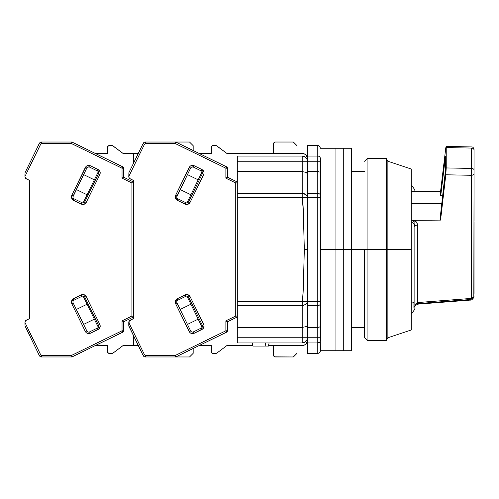 <?xml version="1.0" encoding="UTF-8"?>
<svg xmlns="http://www.w3.org/2000/svg" width="499" height="499" viewBox="0 0 499 499"><rect width="100%" height="100%" fill="white"/><g stroke="black" fill="none" stroke-linecap="round" stroke-linejoin="round"><path stroke-width="0.75" d="M320.37 338.79L320.37 340.355A2.595 2.595 0 0 1 317.776 342.956A2.595 2.595 0 0 0 320.37 340.355L320.37 337.761L317.776 337.761L317.776 353.336A2.595 2.595 0 0 0 320.37 350.741L320.296 340.967M320.37 340.355L320.37 326.19L319.61 327.032L317.776 327.381L317.776 337.761L307.39 337.761L307.39 342.956L317.776 342.956L319.622 342.183L318.749 342.763M364.501 249.5L351.521 249.5L367.096 249.5L367.096 158.645L367.096 249.5L386.363 249.5L386.363 158.645L386.363 249.5L387.866 249.5L387.866 161.239L387.866 249.5L411.226 249.5L411.226 169.024L411.226 329.976L411.226 249.5L387.866 249.5L387.866 337.761L387.866 249.5L386.363 249.5L386.363 340.355L386.363 249.5L367.096 249.5L367.096 340.355L367.096 249.5L364.501 249.5L364.501 337.761L364.501 249.5M320.37 158.645C320.37 144.903 320.37 144.903 320.37 158.645A2.595 2.595 0 0 0 317.776 156.044L307.39 156.044L307.39 145.664L317.776 145.664L317.776 156.044L307.39 156.044L307.39 161.239L317.776 161.239L317.776 145.664C319.036 145.521 319.903 146.388 320.37 148.259L335.946 148.259L335.946 249.5L343.736 249.5L343.736 350.741L343.736 249.5L335.946 249.5L335.946 148.259L335.946 249.5L320.37 249.5L335.946 249.5L335.946 350.741L335.946 249.5L335.946 350.741L320.37 350.741A2.595 2.595 0 0 1 317.776 353.336L317.776 337.761L320.37 337.761L320.37 161.239L317.776 161.239L320.37 161.239L320.37 158.645A2.595 2.595 0 0 0 317.776 156.044L317.776 197.361L320.37 197.361L320.37 195.396A2.595 1.965 180 0 0 317.776 193.431A2.595 1.965 0 0 1 320.37 195.396L320.37 160.21M320.37 326.19L320.37 301.639L317.776 301.639L317.776 305.569A2.595 1.965 0 0 0 320.37 303.604A2.595 1.965 180 0 1 317.776 305.569L317.776 327.381L319.61 327.032L320.37 326.19L320.171 326.645M318.767 171.712L317.776 171.619L318.767 171.712M320.171 172.355L319.61 171.968L320.171 172.355M317.776 197.361L317.776 193.431L307.39 193.431L307.39 197.361L317.776 197.361L317.776 301.639L320.37 301.639L320.37 197.361L317.776 197.361L317.776 301.639L307.39 301.639L307.39 305.569L317.776 305.569L317.776 301.639L307.39 301.639L307.39 197.361L317.776 197.361M317.776 193.431L307.39 193.431L307.39 171.619L317.776 171.619L317.776 193.431M317.776 171.619L307.39 171.619L307.39 161.239L317.776 161.239L317.776 171.619M307.39 145.664L307.39 161.239C307.06 158.108 305.332 156.374 302.201 156.044L302.201 161.239L307.39 161.239L306.997 159.25L305.868 157.565L304.184 156.443L302.201 156.044A5.19 5.19 0 0 1 307.39 161.239L302.201 161.239L302.201 156.044L237.299 156.044L237.299 161.239L302.201 161.239L302.201 171.619L305.868 172.317L306.997 173.084L307.39 173.995M303.504 305.444L302.201 305.569L305.875 304.415L306.997 303.136L307.39 301.627L302.201 301.639L302.201 337.761L307.39 337.761L302.201 337.761L302.201 342.956C305.332 342.626 307.06 340.892 307.39 337.761L307.39 327.381L317.776 327.381L317.776 337.761L307.39 337.761L307.39 353.336L307.39 342.956L317.776 342.956M317.776 327.381L307.39 327.381L307.39 305.569L317.776 305.569L317.776 327.381M268.45 346.069L252.874 346.069L265.855 346.069L265.219 342.956L265.855 346.069L268.45 346.069L269.086 342.956L268.45 346.069M307.39 337.761A5.19 5.19 0 0 1 302.201 342.956L302.201 337.761L237.299 337.761L237.299 342.956L302.201 342.956L305.082 342.077L306.997 339.75L307.39 337.761L307.39 197.361L306.997 195.858L305.868 194.585L302.201 193.431L302.201 197.361L307.39 197.361L307.39 161.239M307.39 301.627L307.39 325.005L307.39 301.627L237.299 301.639L237.299 305.569L302.201 305.569L303.286 288.459C302.924 297.248 302.562 301.639 302.201 301.639L237.299 301.639L237.299 305.569L302.201 305.569L302.201 327.381L305.868 326.683L306.997 325.916L307.39 325.005L306.997 325.916L305.868 326.683L302.201 327.381L237.299 327.381L237.299 305.569L237.299 327.381L302.201 327.381L302.201 337.761L237.299 337.761L237.299 327.381L237.299 342.956L302.201 342.956M307.39 301.639L306.76 303.517M302.201 345.551L268.556 345.551L302.201 345.551A5.19 5.19 0 0 0 307.39 340.355L306.517 343.243L305.082 344.678L303.211 345.451L304.184 345.152M252.768 345.551L237.299 345.551L252.768 345.551M252.238 342.956L252.874 346.069L252.238 342.956M306.997 342.345L307.29 341.372M306.997 325.916L307.29 325.467L306.997 325.916M302.519 305.563A5.19 3.923 180 0 0 303.124 305.507M306.816 303.442A5.19 3.923 180 0 0 307.378 301.883M307.39 249.5L304.321 249.5L307.39 249.5L304.321 249.5L303.286 288.459L304.321 249.5L307.39 249.5M304.515 193.843A5.19 3.923 -0 0 0 302.519 193.437M302.201 153.449L237.299 153.449L302.201 153.449A5.19 5.19 0 0 1 307.39 158.645L306.517 155.757L305.082 154.322L303.211 153.549L304.184 153.848M307.29 173.533L305.868 172.317L302.201 171.619L302.201 193.431L237.299 193.431L237.299 197.361L302.201 197.361L302.201 193.431L237.299 193.431L237.299 161.239L302.201 161.239L302.201 171.619L237.299 171.619L302.201 171.619L302.201 193.431M303.286 210.541L304.321 249.5L303.286 210.541L302.201 197.361C302.562 197.361 302.924 201.752 303.286 210.541M307.39 197.361L237.299 197.361L237.299 301.639L237.299 156.044L302.201 156.044M414.862 309.081L414.862 226.877L414.32 224.625L412.654 222.804L414.039 220.346L411.226 220.346L440.555 220.103L440.723 213.142L440.555 220.103L445.794 174.793L471.455 175.28A2.595 1.809 0 0 0 474.05 173.471L474.05 150.087A2.595 2.027 180 0 0 471.524 148.06L471.524 168.412A2.595 1.622 -0 0 1 474.05 170.034A2.595 1.622 180 0 0 471.524 168.412L471.518 297.928A2.595 1.809 -0 0 0 474.05 296.119L473.888 297.192L471.436 298.421L470.382 300.08L417.682 304.153L417.395 302.575L415.361 304.59L414.862 306.137M441.827 203.611L411.226 203.611L441.827 203.611M415.28 305.637A5.19 1.934 -142.4 0 0 415.361 304.59A5.19 1.934 37.6 0 1 415.28 305.637M414.6 306.723L415.274 305.637L417.675 304.159L417.395 302.575L417.675 304.159L417.407 302.575L471.436 298.421L417.395 302.575L417.432 225.08A2.595 1.796 0 0 0 414.862 226.877A2.595 1.796 180 0 1 417.432 225.08L417.395 302.575M445.8 147.86L446.075 146.457L446.218 147.592L446.218 167.945L471.524 168.412L471.524 148.06L446.218 147.592L446.075 146.457L471.505 146.924C472.734 146.8 473.582 147.66 474.05 149.519L474.05 150.087A2.595 2.027 0 0 0 471.524 148.06L471.455 148.396L471.524 148.06L446.218 147.592L446.218 167.945L445.794 174.793L446.218 167.945L471.524 168.412L471.455 175.28L445.794 174.793L440.555 220.103L414.482 220.327C416.416 221.562 417.401 223.147 417.432 225.08L416.684 222.467L414.482 220.327L414.039 220.346L412.654 222.804L411.164 221.556M469.31 299.618L417.738 303.604M414.862 282.315L414.862 281.972M474.05 220.496L474.05 150.087M412.08 303.211L413.927 302.038L413.921 307.777M416.172 303.348L415.361 304.59A2.595 1.796 0 0 0 414.862 305.644A2.595 1.796 180 0 1 415.361 304.59L414.8 306.286M470.382 300.08C471.212 300.404 472.36 299.525 473.838 297.423L474.05 173.471A2.595 1.809 180 0 1 471.455 175.28L471.436 298.421A2.595 1.753 18.3 0 0 473.832 297.441A2.595 1.753 18.3 0 0 473.888 297.192L474.05 296.119A2.595 1.809 180 0 1 471.518 297.928L470.688 299.993L470.046 300.042M445.607 169.211L440.723 213.142L445.476 171.918L445.607 156.63L445.607 169.211M445.613 156.73L445.545 156M445.395 156.723L440.723 195.745L442.732 195.751L440.723 195.745L440.555 191.641L414.482 191.529L440.555 191.641L445.794 147.904L440.555 191.641L440.723 195.745L445.476 156.199M414.862 220.57L414.862 269.809L414.862 226.877L414.32 224.619M414.482 191.529L411.226 191.516L414.482 191.529M412.723 191.516L413.191 191.834M414.862 191.529L414.862 190.131M474.05 222.336L474.05 293.406M414.862 305.644L414.862 226.877M412.654 222.804L411.226 221.612M411.319 191.161L412.654 191.385M351.521 148.259L343.736 148.259L343.736 350.741L335.946 350.741L335.946 148.259L343.736 148.259L343.736 350.741L351.521 350.741L351.521 249.5L343.736 249.5L351.521 249.5L351.521 148.259L351.521 350.741M274.101 142.483L275.199 142.028L293.375 142.028L297.005 145.664L293.375 142.028L275.199 142.028A1.559 1.559 0 0 0 273.645 143.587L274.101 142.483L275.199 142.028M274.101 356.517L275.199 356.972A1.559 1.559 0 0 1 273.645 355.413L273.645 345.551L273.645 355.413L274.606 356.854L293.375 356.972L275.199 356.972M192.508 332.097A2.077 2.077 0 0 1 190.643 330.931L189.246 331.61L190.057 332.702L191.329 333.457L194.105 333.288L203.124 328.598L204.066 325.872L203.711 324.556L202.307 325.242A2.077 2.077 0 0 1 201.353 328.018L193.419 331.885L194.105 333.288L193.419 331.885A2.077 2.077 0 0 1 190.643 330.931L176.989 302.93A2.077 2.077 0 0 1 176.777 302.02L175.218 302.02L175.586 303.617L176.989 302.93A2.077 2.077 0 0 1 177.943 300.155L185.877 296.287A2.077 2.077 0 0 1 188.653 297.242L202.307 325.242L188.653 297.242L190.05 296.556L188.653 297.242A2.077 2.077 0 0 0 185.877 296.287L185.191 294.884L187.063 293.973L177.264 298.751L175.218 302.02L176.777 302.02A2.077 2.077 0 0 1 177.943 300.155L177.264 298.751L177.943 300.155L185.877 296.287L185.191 294.884L187.967 294.716L190.05 296.556C188.89 294.678 187.268 294.123 185.191 294.884L177.264 298.751L175.773 300.092L175.218 302.02L175.586 303.617L189.246 331.61C190.406 333.494 192.028 334.049 194.105 333.288L202.039 329.415C203.916 328.248 204.471 326.633 203.711 324.556L190.05 296.556L203.711 324.556L202.307 325.242A2.077 2.077 0 0 1 201.353 328.018L202.039 329.415L201.353 328.018L193.419 331.885A2.077 2.077 0 0 1 192.508 332.097L191.94 332.016M191.834 167.015L193.419 167.115L194.105 165.712C192.028 164.951 190.406 165.506 189.246 167.39L190.643 168.069L189.246 167.39L175.586 195.383L175.218 196.98L175.773 198.908L177.264 200.249L185.191 204.116L177.264 200.249L177.943 198.845A2.077 2.077 0 0 1 176.777 196.98L175.218 196.98L177.264 200.249L177.943 198.845L185.877 202.713L185.191 204.116C187.268 204.877 188.89 204.322 190.05 202.444L203.711 174.444L202.307 173.758L188.653 201.758A2.077 2.077 0 0 1 185.877 202.713L177.943 198.845A2.077 2.077 0 0 1 176.989 196.07L175.586 195.383L175.218 196.98L176.777 196.98A2.077 2.077 0 0 1 176.989 196.07L190.643 168.069L176.783 196.856M216.011 353.336L212.898 353.336A1.559 1.559 0 0 1 211.339 351.783L212.3 353.217L216.946 353.024A1.559 1.559 0 0 1 216.011 353.336M212.898 145.664L216.011 145.664A1.559 1.559 0 0 1 216.946 145.976L226.914 153.449L237.299 153.449L226.914 153.449L216.504 145.739L212.3 145.783L211.339 147.217A1.559 1.559 0 0 1 212.898 145.664M297.005 353.336L293.375 356.972L297.005 353.336L297.005 345.551L297.005 353.336M211.339 153.449L211.339 147.217L211.339 153.449L199.157 153.449M211.339 345.551L211.339 351.783L211.339 345.551L199.157 345.551M128.786 325.741L128.786 322.454A2.595 2.595 0 0 1 130.245 320.121L133.464 318.555L129.185 321.075L128.829 326.09L143.138 355.513L144.535 354.833L128.786 322.547L144.535 354.833L143.138 355.513A2.595 2.595 0 0 0 145.471 356.972A2.595 2.595 0 0 1 143.138 355.513L128.786 325.741M273.645 153.449L273.645 143.587L273.645 153.449M297.005 145.664L297.005 153.449L297.005 145.664M216.946 353.024L226.914 345.551L237.299 345.551L226.914 345.551L216.946 353.024M237.299 182.977A1.559 1.559 180 0 0 236.426 181.58L235.74 182.977L236.426 181.58L227.432 177.195L227.432 168.213L225.879 168.213L226.558 166.816L175.742 142.028L145.471 142.028L145.471 143.587L144.535 144.167L143.138 143.487A2.595 2.595 0 0 1 145.471 142.028A2.595 2.595 0 0 0 143.138 143.487L128.948 172.579L143.138 143.487L144.535 144.167L128.786 176.453L129.185 177.925L130.245 178.879A2.595 2.595 0 0 1 128.786 176.546L128.948 172.579L128.786 176.453L144.535 144.167L145.471 143.587L175.38 143.587L225.879 168.213L227.432 168.213L226.558 166.816A1.559 1.559 180 0 1 227.432 168.213L226.558 166.816L225.879 168.213L225.879 178.168L235.74 182.977L237.299 182.977A1.559 1.559 0 0 0 236.426 181.58L237.299 182.977L235.74 182.977L235.74 316.023L236.426 317.42L227.432 321.805L225.879 320.832L225.879 330.787L226.558 332.184L227.432 330.787A1.559 1.559 0 0 1 226.558 332.184L175.742 356.972L175.38 355.413L145.471 355.413L144.535 354.833L145.471 355.413L145.471 356.972L175.742 356.972L226.558 332.184L227.432 330.787L227.432 321.805L236.426 317.42A1.559 1.559 0 0 0 237.299 316.023L236.426 317.42L235.74 316.023L225.879 320.832L227.432 321.805L227.432 330.787L225.879 330.787L175.38 355.413L175.742 356.972L189.533 356.972L145.471 356.972L145.471 355.413L175.38 355.413L225.879 330.787L227.432 330.787M186.932 202.918L202.164 171.687L186.932 202.918M190.905 194.772L180.176 189.539L190.905 194.772M187.456 174.606L198.19 179.84L187.456 174.606M180.176 309.461L190.905 304.228L180.176 309.461M198.19 319.16L187.456 324.394L198.19 319.16M202.164 327.313L186.932 296.082L202.164 327.313M134.767 338.353L133.102 334.941L134.767 338.353M237.299 316.023L235.74 316.023L237.299 316.023A1.559 1.559 0 0 1 236.426 317.42M133.102 164.059L130.8 168.781M130.807 168.768L130.12 170.165M128.948 172.579L128.786 173.259L128.948 172.579M193.419 167.115L201.353 170.982L202.039 169.585L194.105 165.712L193.419 167.115A2.077 2.077 0 0 0 190.643 168.069A2.077 2.077 0 0 1 193.419 167.115L201.353 170.982A2.077 2.077 0 0 1 202.307 173.758L188.653 201.758L187.362 202.844M129.646 178.474L133.464 180.445L133.464 318.555L133.464 316.023L132.584 317.42L123.596 321.805L122.037 320.832L122.037 330.787L122.723 332.184L123.596 330.787A1.559 1.559 0 0 1 122.723 332.184L71.9 356.972L71.544 355.413L41.629 355.413L40.7 354.833L24.95 322.454A2.595 2.595 0 0 1 26.41 320.121L29.622 318.555L25.811 320.526L25.05 321.736L24.95 323.527L24.95 322.547L40.7 354.833L39.296 355.513L40.7 354.833L41.629 355.413L41.629 356.972A2.595 2.595 0 0 1 39.296 355.513A2.595 2.595 0 0 0 41.629 356.972L71.9 356.972L122.723 332.184L123.596 330.787L123.596 321.805L132.584 317.42A1.559 1.559 0 0 0 133.464 316.023A1.559 1.559 0 0 1 132.584 317.42L131.904 316.023L132.584 317.42M236.426 181.58L227.432 177.195L225.879 178.168L225.879 168.213L175.38 143.587L145.471 143.587L145.471 142.028L175.742 142.028L175.38 143.587L175.742 142.028L189.533 142.028L193.169 145.664L189.533 142.028L175.742 142.028L226.558 166.816M226.558 332.184L225.879 330.787L225.879 320.832L235.74 316.023L235.74 182.977L225.879 178.168L227.432 177.195L227.432 168.213M188.653 201.758L190.05 202.444L188.653 201.758A2.077 2.077 0 0 1 185.877 202.713L185.191 204.116L186.507 204.471L187.967 204.284L190.05 202.444L203.711 174.444C204.471 172.367 203.916 170.745 202.039 169.585L201.353 170.982A2.077 2.077 0 0 1 202.307 173.758L203.711 174.444L204.066 173.128L203.879 171.668L202.039 169.585L194.105 165.712L191.329 165.543L190.057 166.298L175.586 195.383L176.989 196.07M176.989 302.93L175.586 303.617L189.246 331.61L190.643 330.931L176.989 302.93M130.245 178.879L133.464 180.445L133.464 318.555L133.464 316.023L131.904 316.023L122.037 320.832L123.596 321.805L123.596 330.787L122.037 330.787L71.544 355.413L71.9 356.972L41.629 356.972L41.629 355.413L71.544 355.413L122.037 330.787L123.596 330.787M24.95 176.453L40.7 144.167L39.296 143.487A2.595 2.595 0 0 1 41.629 142.028A2.595 2.595 0 0 0 39.296 143.487L25.106 172.579L39.296 143.487L40.7 144.167L24.95 176.453L24.95 175.473L24.95 176.546A2.595 2.595 0 0 0 25.811 178.474L26.41 178.879A2.595 2.595 0 0 1 24.95 176.546L24.95 174.575M30.926 160.647L26.958 168.781M29.285 334.979L27.695 331.723M26.965 330.232L26.285 328.835M28.93 334.261L29.26 334.935M24.95 324.425L24.95 322.547M88.672 332.097A2.077 2.077 0 0 1 86.807 330.931L85.404 331.61L86.221 332.702L87.487 333.457L90.263 333.288L99.289 328.598L100.23 325.872L99.869 324.556L98.471 325.242A2.077 2.077 0 0 1 97.517 328.018L89.583 331.885L90.263 333.288L89.583 331.885A2.077 2.077 0 0 1 86.807 330.931L73.147 302.93A2.077 2.077 0 0 1 72.941 302.02L71.382 302.02L71.75 303.617L73.147 302.93A2.077 2.077 0 0 1 74.108 300.155L82.036 296.287A2.077 2.077 0 0 1 84.818 297.242L98.471 325.242L84.818 297.242L86.215 296.556L84.818 297.242A2.077 2.077 0 0 0 82.036 296.287L81.356 294.884L83.221 293.973L73.422 298.751L71.382 302.02L72.941 302.02A2.077 2.077 0 0 1 74.108 300.155L73.422 298.751L74.108 300.155L82.036 296.287L81.356 294.884L84.131 294.716L86.215 296.556C85.048 294.678 83.433 294.123 81.356 294.884L73.422 298.751L71.931 300.092L71.382 302.02L71.75 303.617L85.404 331.61C86.57 333.494 88.192 334.049 90.263 333.288L98.197 329.415C100.081 328.248 100.636 326.633 99.869 324.556L86.215 296.556L99.869 324.556L98.471 325.242A2.077 2.077 0 0 1 97.517 328.018L98.197 329.415L97.517 328.018L89.583 331.885A2.077 2.077 0 0 1 88.672 332.097L88.098 332.016M87.992 167.015L89.583 167.115L90.263 165.712C88.192 164.951 86.57 165.506 85.404 167.39L86.807 168.069L85.404 167.39L71.75 195.383L71.382 196.98L71.931 198.908L73.422 200.249L81.356 204.116L73.422 200.249L74.108 198.845A2.077 2.077 0 0 1 72.941 196.98L71.382 196.98L73.422 200.249L74.108 198.845L82.036 202.713L81.356 204.116C83.433 204.877 85.048 204.322 86.215 202.444L99.869 174.444L98.471 173.758L84.818 201.758A2.077 2.077 0 0 1 82.036 202.713L74.108 198.845A2.077 2.077 0 0 1 73.147 196.07L71.75 195.383L71.382 196.98L72.941 196.98A2.077 2.077 0 0 1 73.147 196.07L86.807 168.069L72.941 196.856M112.175 353.336L109.056 353.336A1.559 1.559 0 0 1 107.503 351.783L108.464 353.217L113.111 353.024A1.559 1.559 0 0 1 112.175 353.336M109.056 145.664L112.175 145.664A1.559 1.559 0 0 1 113.111 145.976L123.078 153.449L138.273 153.449L123.078 153.449L112.668 145.739L108.464 145.783L107.503 147.217A1.559 1.559 0 0 1 109.056 145.664M193.169 353.336L189.533 356.972L193.169 353.336L193.169 348.47L193.169 353.336M107.503 153.449L107.503 147.217L107.503 153.449L95.321 153.449M107.503 345.551L107.503 351.783L107.503 345.551L95.321 345.551M193.169 145.664L193.169 150.53L193.169 145.664M113.111 353.024L123.078 345.551L133.464 345.551L123.078 345.551L113.111 353.024M138.273 345.551L133.464 345.551L138.273 345.551M83.096 202.918L98.328 171.687L83.096 202.918M87.069 194.772L76.335 189.539L87.069 194.772M83.62 174.606L94.348 179.84L83.62 174.606M76.335 309.461L87.069 304.228L76.335 309.461M94.348 319.16L83.62 324.394L94.348 319.16M98.328 327.313L83.096 296.082L98.328 327.313M24.95 325.741L39.296 355.513L24.95 325.741M133.464 345.551L133.464 335.677L133.464 345.551M133.464 182.977A1.559 1.559 180 0 0 132.584 181.58L131.904 182.977L132.584 181.58L123.596 177.195L123.596 168.213L122.723 166.816A1.559 1.559 180 0 1 123.596 168.213L122.723 166.816L122.037 168.213L123.596 168.213L122.037 168.213L122.037 178.168L131.904 182.977L133.464 182.977L133.464 180.445L133.464 182.977A1.559 1.559 0 0 0 132.584 181.58L133.464 182.977L131.904 182.977L131.904 316.023L133.464 316.023M133.464 163.323L133.464 153.449L133.464 163.323M26.965 168.768L26.285 170.165M25.106 172.579L24.95 173.259L25.106 172.579M89.583 167.115L97.517 170.982L98.197 169.585L90.263 165.712L89.583 167.115A2.077 2.077 0 0 0 86.807 168.069A2.077 2.077 0 0 1 89.583 167.115L97.517 170.982A2.077 2.077 0 0 1 98.471 173.758L84.818 201.758L83.52 202.844M26.41 178.879L29.622 180.445L29.622 318.555L29.622 180.445L25.811 178.474L24.95 176.546M122.723 166.816L71.9 142.028L71.544 143.587L122.037 168.213L122.723 166.816L71.9 142.028L41.629 142.028L71.9 142.028L71.544 143.587L41.629 143.587L71.544 143.587L122.037 168.213L122.037 178.168L122.635 177.794L122.037 178.168L131.904 182.977L131.904 316.023L122.037 320.832L122.037 330.787L122.723 332.184M132.584 181.58L123.596 177.195L122.635 177.794L123.596 177.195L123.596 168.213M41.629 142.028L41.629 143.587L41.629 142.028M40.7 144.167L41.629 143.587L40.7 144.167M84.818 201.758L86.215 202.444L84.818 201.758A2.077 2.077 0 0 1 82.036 202.713L81.356 204.116L82.672 204.471L84.131 204.284L86.215 202.444L99.869 174.444C100.636 172.367 100.074 170.745 98.197 169.585L97.517 170.982A2.077 2.077 0 0 1 98.471 173.758L99.869 174.444L100.23 173.128L100.043 171.668L98.197 169.585L90.263 165.712L87.487 165.543L86.221 166.298L71.75 195.383L73.147 196.07M73.147 302.93L71.75 303.617L85.404 331.61L86.807 330.931L73.147 302.93M351.521 327.381L364.501 327.381M351.521 171.619L364.501 171.619M317.776 353.336L307.39 353.336M411.226 314.158L414.862 309.205M411.226 184.842L414.862 189.795M411.226 169.024L387.866 161.239L386.363 158.645L367.096 158.645L364.501 161.239M364.501 337.761L367.096 340.355L386.363 340.355L387.866 337.761L411.226 329.976"/></g></svg>
